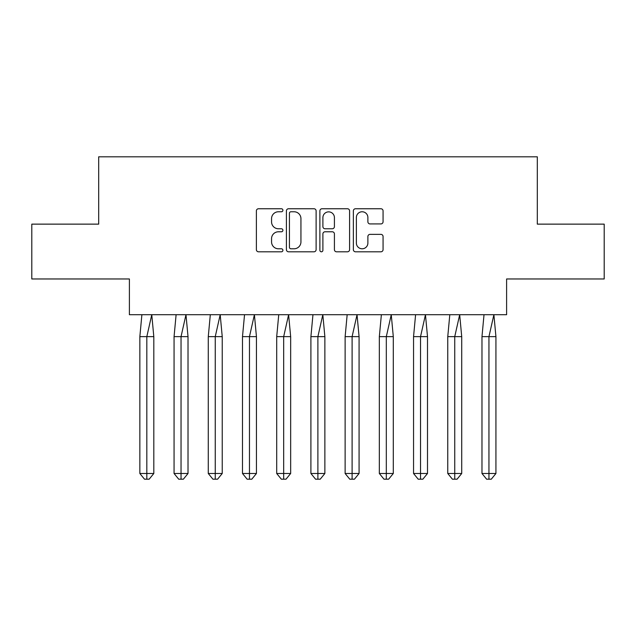 <?xml version="1.0" encoding="UTF-8"?>
<svg xmlns="http://www.w3.org/2000/svg" width="636" height="636" viewBox="0 0 636 636"><rect width="100%" height="100%" fill="white"/><g stroke="black" fill="none" stroke-linecap="round" stroke-linejoin="round"><path stroke-width="0.95" d="M282.909 210.254A1.51 1.51 0 0 0 281.406 208.751L258.534 208.751A2.154 2.154 0 0 0 256.38 210.906L256.38 249.654A2.154 2.154 0 0 0 258.534 251.8L281.406 251.8A1.51 1.51 0 0 0 282.909 250.298A1.51 1.51 0 0 0 281.406 248.787L278.441 248.787A6.885 6.885 0 0 1 271.556 241.903L271.556 238.675A6.885 6.885 0 0 1 278.441 231.782L281.406 231.782A1.51 1.51 0 0 0 282.909 230.28A1.51 1.51 0 0 0 281.406 228.769L278.441 228.769A6.885 6.885 0 0 1 271.556 221.877L271.556 218.649A6.885 6.885 0 0 1 278.441 211.764L281.406 211.764A1.51 1.51 0 0 0 282.909 210.254M31.8 224.134L31.8 278.966L129.394 278.966L129.394 314.709L506.606 314.709L506.606 278.966L604.2 278.966L604.2 224.134L537.309 224.134L537.309 156.806L98.691 156.806L98.691 224.134L31.8 224.134M380.908 223.928A2.154 2.154 0 0 0 383.063 221.773L383.063 210.906A2.154 2.154 0 0 0 380.908 208.751L355.508 208.751A2.154 2.154 0 0 0 353.362 210.906L353.362 249.654A2.154 2.154 0 0 0 355.508 251.8L380.908 251.8A2.154 2.154 0 0 0 383.063 249.654L383.063 236.52A2.154 2.154 0 0 0 380.908 234.366L370.041 234.366A2.154 2.154 0 0 0 367.886 236.52L367.886 243.031A5.756 5.756 0 0 1 362.13 248.787A5.756 5.756 0 0 1 356.375 243.031L356.375 217.52A5.756 5.756 0 0 1 362.13 211.764A5.756 5.756 0 0 1 367.886 217.52L367.886 221.773A2.154 2.154 0 0 0 370.041 223.928L380.908 223.928M316.116 210.906A2.154 2.154 0 0 0 313.961 208.751L288.561 208.751A2.154 2.154 0 0 0 286.407 210.906L286.407 249.654A2.154 2.154 0 0 0 288.561 251.8L313.961 251.8A2.154 2.154 0 0 0 316.116 249.654L316.116 210.906M322.039 208.751L347.439 208.751A2.154 2.154 0 0 1 349.593 210.906L349.593 249.654A2.154 2.154 0 0 1 347.439 251.8L336.563 251.8A2.154 2.154 0 0 1 334.417 249.654L334.417 233.937A2.154 2.154 0 0 0 332.262 231.782L325.052 231.782A2.154 2.154 0 0 0 322.897 233.937L322.897 250.298A1.51 1.51 0 0 1 321.387 251.8A1.51 1.51 0 0 1 319.884 250.298L319.884 210.906A2.154 2.154 0 0 1 322.039 208.751M290.93 211.764A1.51 1.51 0 0 0 289.42 213.267L289.42 247.285A1.51 1.51 0 0 0 290.93 248.787L294.055 248.787A6.885 6.885 0 0 0 300.939 241.903L300.939 218.649A6.885 6.885 0 0 0 294.055 211.764L290.93 211.764M334.417 217.631A5.756 5.756 0 0 0 328.653 211.868A5.756 5.756 0 0 0 322.897 217.631L322.897 226.615A2.154 2.154 0 0 0 325.052 228.769L332.262 228.769A2.154 2.154 0 0 0 334.417 226.615L334.417 217.631M149.158 479.194L146.829 479.194L146.829 473.494L153.809 473.494L149.158 479.194L144.499 479.194L139.848 473.494L139.848 336.643L146.829 336.643L151.766 314.709L141.892 314.709L139.848 336.643L139.848 473.494L146.829 473.494L146.829 336.643L153.809 336.643L151.766 314.709M153.809 473.494L153.809 336.643M183.367 479.194L181.037 479.194L181.037 473.494L188.018 473.494L183.367 479.194L178.716 479.194L174.065 473.494L174.065 336.643L181.037 336.643L185.974 314.709L176.108 314.709L174.065 336.643L174.065 473.494L181.037 473.494L181.037 336.643L188.018 336.643L185.974 314.709M217.576 479.194L215.254 479.194L215.254 473.494L222.234 473.494L217.576 479.194L212.925 479.194L208.274 473.494L208.274 336.643L215.254 336.643L220.191 314.709L210.317 314.709L208.274 336.643L208.274 473.494L215.254 473.494L215.254 336.643L222.234 336.643L220.191 314.709M251.792 479.194L249.463 479.194L249.463 473.494L256.443 473.494L251.792 479.194L247.142 479.194L242.491 473.494L242.491 336.643L249.463 336.643L254.4 314.709L244.534 314.709L242.491 336.643L242.491 473.494L249.463 473.494L249.463 336.643L256.443 336.643L254.4 314.709M286.001 479.194L283.68 479.194L283.68 473.494L290.66 473.494L286.001 479.194L281.351 479.194L276.7 473.494L276.7 336.643L283.68 336.643L288.609 314.709L278.743 314.709L276.7 336.643L276.7 473.494L283.68 473.494L283.68 336.643L290.66 336.643L288.609 314.709M320.218 479.194L317.889 479.194L317.889 473.494L324.869 473.494L320.218 479.194L315.567 479.194L310.909 473.494L310.909 336.643L317.889 336.643L322.826 314.709L312.96 314.709L310.909 336.643L310.909 473.494L317.889 473.494L317.889 336.643L324.869 336.643L322.826 314.709M188.018 473.494L188.018 336.643M222.234 473.494L222.234 336.643M256.443 473.494L256.443 336.643M290.66 473.494L290.66 336.643M324.869 473.494L324.869 336.643M354.427 479.194L352.106 479.194L352.106 473.494L359.078 473.494L354.427 479.194L349.776 479.194L345.125 473.494L345.125 336.643L352.106 336.643L357.035 314.709L347.169 314.709L345.125 336.643L345.125 473.494L352.106 473.494L352.106 336.643L359.078 336.643L357.035 314.709M359.078 473.494L359.078 336.643M388.644 479.194L386.314 479.194L386.314 473.494L393.294 473.494L388.644 479.194L383.993 479.194L379.334 473.494L379.334 336.643L386.314 336.643L391.251 314.709L381.377 314.709L379.334 336.643L379.334 473.494L386.314 473.494L386.314 336.643L393.294 336.643L391.251 314.709M393.294 473.494L393.294 336.643M422.853 479.194L420.531 479.194L420.531 473.494L427.503 473.494L422.853 479.194L418.202 479.194L413.551 473.494L413.551 336.643L420.531 336.643L425.46 314.709L415.594 314.709L413.551 336.643L413.551 473.494L420.531 473.494L420.531 336.643L427.503 336.643L425.46 314.709M427.503 473.494L427.503 336.643M457.069 479.194L454.74 479.194L454.74 473.494L461.72 473.494L457.069 479.194L452.411 479.194L447.76 473.494L447.76 336.643L454.74 336.643L459.677 314.709L449.803 314.709L447.76 336.643L447.76 473.494L454.74 473.494L454.74 336.643L461.72 336.643L459.677 314.709M461.72 473.494L461.72 336.643M491.278 479.194L488.949 479.194L488.949 473.494L495.929 473.494L491.278 479.194L486.627 479.194L481.977 473.494L481.977 336.643L488.949 336.643L493.886 314.709L484.02 314.709L481.977 336.643L481.977 473.494L488.949 473.494L488.949 336.643L495.929 336.643L493.886 314.709M495.929 473.494L495.929 336.643"/></g></svg>

